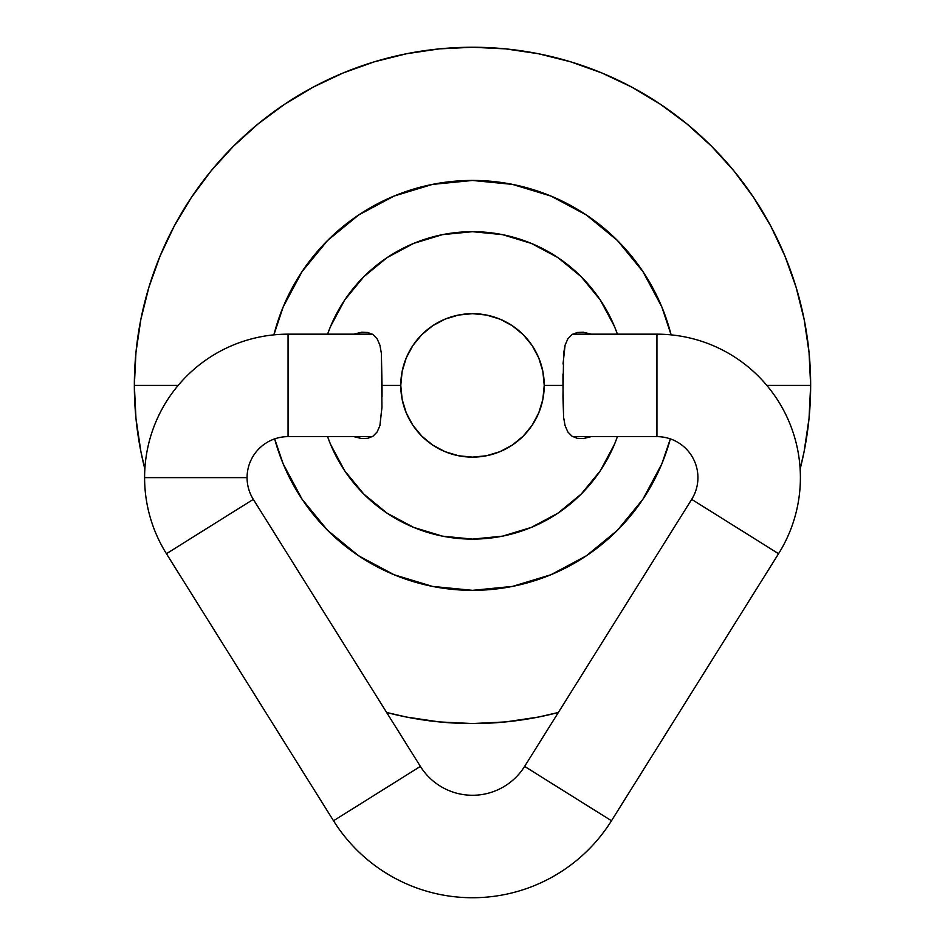 <?xml version="1.0" encoding="UTF-8"?>
<svg xmlns="http://www.w3.org/2000/svg" width="945" height="945" viewBox="0 0 945 945"><rect width="100%" height="100%" fill="white"/><g stroke="black" fill="none" stroke-linecap="round" stroke-linejoin="round"><path stroke-width="1.42" d="M144.857 469.027L140.852 451.367L135.974 418.54L134.344 385.406A338.156 338.156 0 0 1 472.5 47.25A338.156 338.156 0 0 1 810.656 385.406A338.156 338.156 0 0 0 472.5 47.25A338.156 338.156 0 0 0 134.344 385.406L178.168 385.406L134.344 385.406A338.156 338.156 0 0 0 144.857 469.027A338.156 338.156 0 0 1 134.344 385.406L135.974 352.261L140.852 319.434L148.908 287.245L160.095 256L174.282 225.997L191.339 197.529L211.101 170.88L233.391 146.298L257.985 124.008L284.634 104.233L313.102 87.176L343.094 72.989L374.338 61.815L406.527 53.747L439.354 48.88L472.5 47.25L505.646 48.88L538.473 53.747L570.662 61.815L601.906 72.989L631.898 87.176L660.366 104.233L687.015 124.008L711.609 146.298L733.899 170.88L753.661 197.529L770.718 225.997L784.905 256L796.092 287.245L804.148 319.434L809.026 352.261L810.656 385.406L766.832 385.406L810.656 385.406A338.156 338.156 0 0 1 800.143 469.027A338.156 338.156 0 0 0 810.656 385.406L809.026 418.54L804.148 451.367L800.143 469.027M273.885 334.873A204.935 204.935 0 0 1 671.115 334.873L661.843 306.971L642.895 271.546L617.416 240.491L586.361 214.999L550.923 196.064L512.485 184.393L472.5 180.46L432.515 184.393L394.077 196.064L358.639 214.999L327.584 240.491L302.105 271.546L283.157 306.971L273.885 334.873M617.416 436.637A153.704 153.704 0 0 1 327.584 436.637A153.704 153.704 0 0 0 617.416 436.637L614.51 444.221L600.299 470.799L581.187 494.081L557.893 513.206L531.314 527.404L502.492 536.158L472.5 539.111L442.508 536.158L413.686 527.404L387.107 513.206L363.813 494.081L344.701 470.799L330.49 444.221L327.584 436.637A153.704 153.704 0 0 0 617.416 436.637M327.584 334.164A153.704 153.704 0 0 1 617.416 334.164A153.704 153.704 0 0 0 327.584 334.164L330.49 326.58L344.701 300.002L363.813 276.72L387.107 257.595L413.686 243.397L442.508 234.643L472.5 231.69L502.492 234.643L531.314 243.397L557.893 257.595L581.187 276.72L600.299 300.002L614.51 326.58L617.416 334.164A153.704 153.704 0 0 0 327.584 334.164M274.664 438.882L283.157 463.83L302.105 499.255L327.584 530.31L358.639 555.802L394.077 574.737L432.515 586.408L472.5 590.341L512.485 586.408L550.923 574.737L586.361 555.802L617.416 530.31L642.895 499.255L661.843 463.83L670.336 438.882A204.935 204.935 0 0 1 274.664 438.882M386.635 712.471A338.156 338.156 0 0 0 558.365 712.471A338.156 338.156 0 0 1 386.635 712.471L406.527 717.054L439.354 721.921L472.5 723.551L505.646 721.921L538.473 717.054L558.365 712.471M656.94 334.164A143.463 143.463 0 0 1 778.562 553.711L691.693 499.362A40.989 40.989 0 0 0 656.94 436.637L656.94 334.164L572.717 334.164L656.94 334.164L656.94 436.637A40.989 40.989 0 0 1 691.693 499.362L524.617 766.407L611.486 820.756A163.958 163.958 0 0 1 333.514 820.756L420.383 766.407A61.484 61.484 0 0 0 524.617 766.407A61.484 61.484 0 0 1 420.383 766.407L253.307 499.362L166.438 553.711A143.463 143.463 0 0 1 288.06 334.164L288.06 436.637A40.989 40.989 0 0 0 253.307 499.362A40.989 40.989 0 0 1 247.07 477.627L144.597 477.627A143.463 143.463 0 0 0 166.438 553.711L333.514 820.756L166.438 553.711L253.307 499.362L420.383 766.407L333.514 820.756A163.958 163.958 0 0 0 611.486 820.756L778.562 553.711L611.486 820.756L524.617 766.407L691.693 499.362L778.562 553.711A143.463 143.463 0 0 0 656.94 334.164M572.717 436.637L656.94 436.637L572.717 436.637M288.06 436.637L372.283 436.637L288.06 436.637L288.06 334.164L372.283 334.164L288.06 334.164A143.463 143.463 0 0 0 144.597 477.627L247.07 477.627A40.989 40.989 0 0 1 288.06 436.637M381.969 406.74L379.902 425.652L377.138 431.983L373.003 436.2L367.723 438.326L361.699 438.574L353.808 436.637M382.04 396.77L382.028 385.406L400.774 385.406L382.028 385.406L381.39 353.395L379.902 345.126L377.126 338.806L372.991 334.601L367.747 332.475L361.687 332.227L353.808 334.164L361.687 332.227L367.747 332.475L372.991 334.601L377.126 338.806L379.902 345.126L381.39 353.395L381.945 407.59L379.902 425.652L377.138 431.983L373.003 436.2L367.723 438.326L361.699 438.574M562.96 374.078L562.972 385.406L544.226 385.406A71.725 71.725 0 0 1 472.5 457.132A71.725 71.725 0 0 1 400.774 385.406A71.725 71.725 0 0 1 472.5 313.669A71.725 71.725 0 0 1 544.226 385.406L562.972 385.406L563.61 417.347L565.086 425.64L567.862 431.983L572.02 436.212L577.277 438.326L583.325 438.574L591.192 436.637L583.325 438.574L577.277 438.326L572.02 436.212L567.862 431.983L565.086 425.64L563.61 417.347L562.96 396.758L563.61 353.442L565.086 345.185L567.851 338.83L571.997 334.613L577.265 332.475L583.313 332.227L591.192 334.164M544.226 385.406L542.855 399.392L538.768 412.847L532.141 425.25L523.223 436.117L512.355 445.036L499.952 451.675L486.498 455.75L472.5 457.132L458.502 455.75L445.048 451.675L432.645 445.036L421.777 436.117L412.859 425.25L406.232 412.847L402.145 399.392L400.774 385.406L402.145 371.409L406.232 357.954L412.859 345.551L421.777 334.684L432.645 325.765L445.048 319.127L458.502 315.051L472.5 313.669L486.498 315.051L499.952 319.127L512.355 325.765L523.223 334.684L532.141 345.551L538.768 357.954L542.855 371.409L544.226 385.406M563.031 364.002L565.086 345.185L567.851 338.83L571.997 334.613L577.265 332.475L583.313 332.227"/></g></svg>
